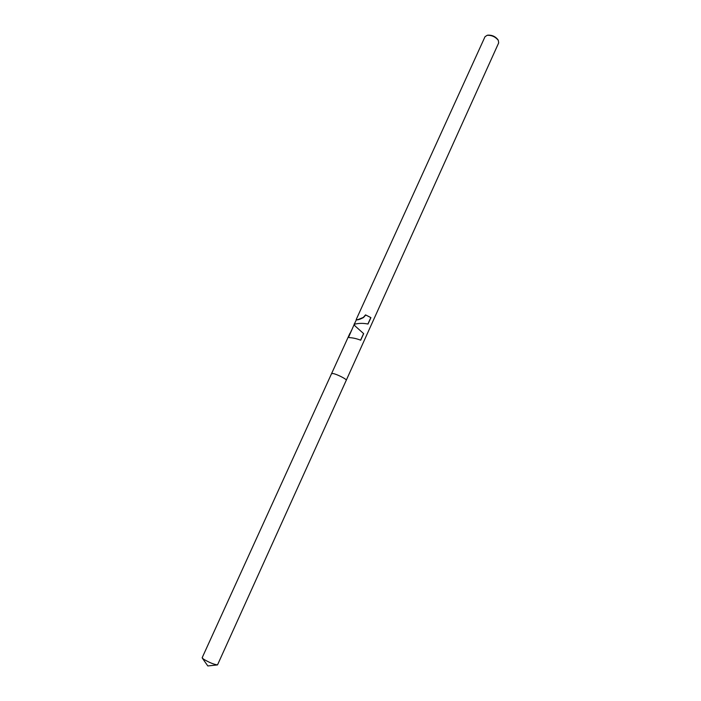 <?xml version="1.0" encoding="UTF-8"?>
<svg xmlns="http://www.w3.org/2000/svg" width="701" height="701" viewBox="0 0 701 701"><rect width="100%" height="100%" fill="white"/><g stroke="black" fill="none" stroke-linecap="round" stroke-linejoin="round"><path stroke-width="1.05" d="M498.113 40.001L497.955 39.712C495.388 36.478 492.032 34.962 487.905 35.146L487.572 35.216M346.259 380.275L498.674 42.901L498.323 40.395C495.467 36.811 491.734 35.111 487.142 35.322L485.022 36.706L356.213 319.507L357.72 319.682L363.311 317.43L365.545 314.88L370.917 317.632L368.016 324.037C363.793 323.187 359.718 323.152 355.784 323.932L354.417 323.923M354.224 323.888L354.925 325.834L363.67 333.65L360.7 340.204C356.721 338.671 353.006 337.812 349.545 337.645L348.353 337.321L351.578 330.171M349.965 333.22L331.582 373.598L333.203 373.563C337.286 374.352 347.091 379.381 346.268 380.257C347.091 379.381 337.286 374.352 333.203 373.563L331.573 373.615M370.917 317.632L365.747 315.012L363.486 317.544C359.771 319.454 357.405 320.191 356.397 319.752L354.417 323.932M367.92 323.976L370.794 317.623M360.603 340.143L363.574 333.58M354.154 324.51L348.511 337.383M346.268 380.257L217.512 664.916C213.717 664.39 208.986 662.419 203.299 658.984L202.168 657.713L331.582 373.598M487.896 35.146L487.134 35.322M497.955 39.712L498.323 40.395M217.275 664.942L207.82 665.95L202.344 658.16"/></g></svg>
